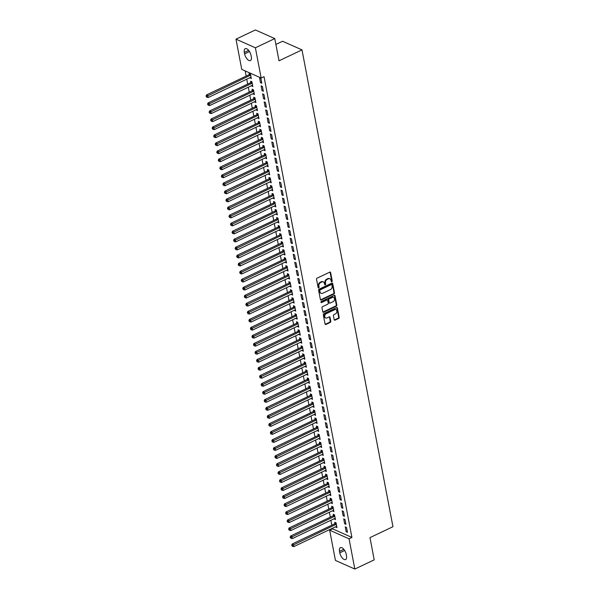 <?xml version="1.0" encoding="UTF-8"?>
<svg xmlns="http://www.w3.org/2000/svg" width="599" height="599" viewBox="0 0 599 599"><rect width="100%" height="100%" fill="white"/><g stroke="black" fill="none" stroke-linecap="round" stroke-linejoin="round"><path stroke-width="0.9" d="M331.831 281.732A0.621 0.479 114 0 0 332.22 280.946L330.626 272.582A0.884 0.681 114 0 0 329.772 272.126L317.081 278.161A0.884 0.681 114 0 0 316.527 279.276L318.121 287.64A0.621 0.479 114 0 0 319.11 287.176L318.908 286.09A2.83 2.186 114 0 1 320.682 282.503L321.738 282.002A2.83 2.186 114 0 1 323.37 281.927A2.83 2.186 114 0 1 324.471 283.447L324.68 284.525A0.621 0.479 114 0 0 325.669 284.061L325.459 282.975A2.83 2.186 114 0 1 327.234 279.389L328.289 278.887A2.83 2.186 114 0 1 329.929 278.812A2.83 2.186 114 0 1 331.03 280.332L331.232 281.41A0.621 0.479 114 0 0 331.831 281.732M331.262 281.515A0.621 0.479 114 0 0 331.696 280.714L330.101 272.35A0.884 0.681 114 0 0 329.989 272.066M318.151 287.745A0.621 0.479 114 0 0 318.586 286.943L318.383 285.858L318.908 286.09M324.71 284.63A0.621 0.479 114 0 0 325.145 283.829L324.935 282.743L325.459 282.975M334.197 319.694A0.884 0.681 114 0 0 335.051 320.143L338.607 318.451A0.884 0.681 114 0 0 339.161 317.328L337.394 308.043A0.884 0.681 114 0 0 336.533 307.587L323.849 313.621A0.884 0.681 114 0 0 323.295 314.737L325.062 324.029A0.884 0.681 114 0 0 325.923 324.478L330.221 322.434A0.884 0.681 114 0 0 330.775 321.319L330.019 317.343A0.884 0.681 114 0 0 329.165 316.886L327.032 317.904A2.366 1.827 114 0 1 325.661 317.957A2.366 1.827 114 0 1 324.725 315.875A2.366 1.827 114 0 1 326.223 313.689L334.579 309.72A2.366 1.827 114 0 1 335.942 309.661A2.366 1.827 114 0 1 336.885 311.742A2.366 1.827 114 0 1 335.38 313.936L333.987 314.595A0.884 0.681 114 0 0 333.433 315.718L334.197 319.694M332.43 528.281L332.527 528.82L351.927 537.453L264.032 76.665L261.157 78.027L241.756 69.394L235.991 39.16L255.391 47.793L261.157 78.027M351.927 537.453L349.06 538.815L354.825 569.05L335.425 560.417L329.66 530.182L349.06 538.815M235.991 39.16L255.376 29.95L274.776 38.583L279.014 60.799L301.993 49.882L392.951 526.708L369.972 537.625L374.21 559.84L354.825 569.05M274.776 38.583L255.391 47.793M333.935 293.974A0.884 0.681 114 0 0 334.497 292.851L332.722 283.559A0.884 0.681 114 0 0 331.868 283.11L319.177 289.137A0.884 0.681 114 0 0 318.623 290.26L320.398 299.545A0.884 0.681 114 0 0 321.251 300.002L333.935 293.974L333.411 293.742A0.884 0.681 114 0 0 333.972 292.619L332.198 283.327A0.884 0.681 114 0 0 332.078 283.042M335.058 295.801L336.825 305.093A0.884 0.681 114 0 1 336.271 306.209L323.587 312.244A0.884 0.681 114 0 1 322.734 311.787L321.97 307.811A0.884 0.681 114 0 1 322.524 306.688L327.675 304.247A0.884 0.681 114 0 0 328.23 303.124L327.728 300.488A0.884 0.681 114 0 0 326.867 300.032L321.513 302.577A0.621 0.479 114 0 1 321.304 301.477L334.205 295.352A0.884 0.681 114 0 1 335.058 295.801L334.534 295.569L336.301 304.854L336.825 305.093M301.993 49.882L282.593 41.249L275.892 44.431M344.627 523.713L345.937 524.29L345.024 519.483L343.714 518.899L344.627 523.713L345.728 523.189M334.085 518.749L335.455 519.625L334.534 514.818L333.224 514.234L333.471 515.529M341.572 507.675L342.883 508.251L341.962 503.445L340.651 502.861L341.572 507.675L342.673 507.151M331.03 502.711L332.393 503.587L331.479 498.78L330.169 498.196L330.416 499.491M338.51 491.629L339.82 492.213L338.907 487.406L337.589 486.822L338.51 491.629L339.611 491.113M327.967 486.665L329.338 487.549L328.417 482.742L327.106 482.158L327.353 483.453M335.447 475.591L336.758 476.175L335.844 471.368L334.534 470.784L335.447 475.591L336.548 475.074M324.905 470.627L326.275 471.51L325.354 466.696L324.044 466.119L324.291 467.415M332.393 459.553L333.703 460.137L332.782 455.33L331.472 454.746L332.393 459.553L333.493 459.036M321.85 454.589L323.213 455.472L322.299 450.658L320.989 450.081L321.236 451.376M329.33 443.515L330.641 444.099L329.727 439.292L328.417 438.708L329.33 443.515L330.431 442.998M318.788 438.55L320.158 439.434L319.237 434.619L317.927 434.035L318.174 435.338M326.275 427.476L327.586 428.06L326.665 423.253L325.354 422.669L326.275 427.476L327.368 426.952M315.733 422.512L317.096 423.396L316.182 418.581L314.872 417.997L315.119 419.3M323.213 411.438L324.523 412.022L323.602 407.208L322.292 406.631L323.213 411.438L324.314 410.914M312.671 406.474L314.041 407.357L313.12 402.543L311.809 401.959L312.057 403.262M320.151 395.4L321.461 395.984L320.547 391.169L319.237 390.593L320.151 395.4L321.251 394.876M309.608 390.436L310.978 391.319L310.057 386.505L308.747 385.921L308.994 387.224M317.096 379.362L318.406 379.946L317.485 375.131L316.175 374.547L317.096 379.362L318.196 378.838M306.553 374.397L307.916 375.281L307.002 370.467L305.692 369.882L305.939 371.185M314.033 363.323L315.344 363.907L314.43 359.093L313.12 358.509L314.033 363.323L315.134 362.799M303.491 358.359L304.861 359.243L303.94 354.428L302.63 353.844L302.877 355.147M310.971 347.285L312.289 347.869L311.368 343.055L310.057 342.471L310.971 347.285L312.072 346.761M300.428 342.321L301.799 343.205L300.885 338.39L299.567 337.806L299.822 339.109M307.916 331.247L309.226 331.831L308.305 327.017L306.995 326.433L307.916 331.247L309.017 330.723M297.374 326.283L298.744 327.166L297.823 322.352L296.512 321.768L296.76 323.063M304.854 315.209L306.164 315.793L305.25 310.978L303.94 310.394L304.854 315.209L305.954 314.685M294.311 310.245L295.681 311.128L294.76 306.314L293.45 305.73L293.697 307.025M301.799 299.171L303.109 299.755L302.188 294.94L300.878 294.356L301.799 299.171L302.899 298.646M291.256 294.206L292.619 295.09L291.706 290.275L290.395 289.691L290.642 290.987M298.736 283.132L300.047 283.716L299.126 278.902L297.815 278.318L298.736 283.132L299.837 282.608M288.194 278.168L289.564 279.044L288.643 274.237L287.333 273.653L287.58 274.948M295.674 267.094L296.984 267.678L296.071 262.864L294.76 262.28L295.674 267.094L296.775 266.57M285.131 262.13L286.502 263.006L285.581 258.199L284.27 257.615L284.518 258.91M292.619 251.056L293.929 251.64L293.008 246.825L291.698 246.241L292.619 251.056L293.72 250.532M282.077 246.092L283.439 246.968L282.526 242.161L281.216 241.577L281.463 242.872M289.557 235.018L290.867 235.602L289.953 230.787L288.643 230.203L289.557 235.018L290.657 234.494M279.014 230.053L280.384 230.929L279.463 226.123L278.153 225.538L278.4 226.834M286.502 218.979L287.812 219.556L286.891 214.749L285.581 214.165L286.502 218.979L287.595 218.455M275.959 214.015L277.322 214.891L276.409 210.084L275.098 209.5L275.345 210.796M283.439 202.941L284.75 203.518L283.829 198.711L282.518 198.127L283.439 202.941L284.54 202.417M272.897 197.977L274.267 198.853L273.346 194.046L272.036 193.462L272.283 194.757M280.377 186.895L281.687 187.48L280.774 182.673L279.463 182.089L280.377 186.895L281.478 186.379M269.835 181.939L271.205 182.815L270.284 178.008L268.973 177.424L269.221 178.719M277.322 170.857L278.632 171.441L277.711 166.634L276.401 166.05L277.322 170.857L278.423 170.341M266.78 165.893L268.142 166.777L267.229 161.962L265.919 161.386L266.166 162.681M274.26 154.819L275.57 155.403L274.656 150.596L273.339 150.012L274.26 154.819L275.36 154.302M263.717 149.855L265.087 150.738L264.166 145.924L262.856 145.347L263.103 146.643M271.197 138.781L272.515 139.365L271.594 134.558L270.284 133.974L271.197 138.781L272.298 138.264M260.655 133.817L262.025 134.7L261.104 129.886L259.794 129.302L260.048 130.604M268.142 122.743L269.453 123.327L268.532 118.52L267.221 117.936L268.142 122.743L269.243 122.218M257.6 117.778L258.963 118.662L258.049 113.847L256.739 113.263L256.986 114.566M265.08 106.704L266.39 107.288L265.477 102.481L264.166 101.897L265.08 106.704L266.181 106.18M254.538 101.74L255.908 102.624L254.987 97.809L253.677 97.225L253.924 98.528M262.025 90.666L263.335 91.25L262.414 86.436L261.104 85.859L262.025 90.666L263.118 90.142M251.483 85.702L252.845 86.585L251.932 81.771L250.622 81.187L250.869 82.49M245.178 70.922L246.167 76.088M246.758 79.203L247.694 84.107M248.293 87.222L249.229 92.126M249.82 95.241L250.756 100.145M251.348 103.26L252.284 108.164M252.883 111.279L253.819 116.184M254.41 119.298L255.346 124.203M255.938 127.317L256.874 132.222M257.465 135.337L258.409 140.241M259 143.356L259.936 148.26M260.528 151.375L261.464 156.279M262.055 159.394L262.991 164.298M263.59 167.413L264.526 172.317M265.117 175.432L266.053 180.336M266.645 183.451L267.581 188.356M268.18 191.47L269.116 196.375M269.707 199.489L270.643 204.401M271.235 207.509L272.171 212.42M272.77 215.528L273.706 220.439M274.297 223.547L275.233 228.459M275.825 231.566L276.76 236.478M277.359 239.585L278.295 244.497M278.887 247.604L279.823 252.516M280.414 255.623L281.35 260.535M281.942 263.642L282.878 268.554M283.477 271.661L284.413 276.573M285.004 279.681L285.94 284.592M286.532 287.7L287.468 292.612M288.067 295.719L289.003 300.631M289.594 303.738L290.53 308.65M291.121 311.757L292.057 316.669M292.656 319.776L293.592 324.688M294.184 327.795L295.12 332.707M295.711 335.814L296.647 340.726M297.246 343.833L298.182 348.745M298.774 351.853L299.71 356.764M300.301 359.872L301.237 364.784M301.829 367.891L302.772 372.803M303.364 375.917L304.299 380.822M304.891 383.937L305.827 388.841M306.418 391.956L307.354 396.86M307.953 399.975L308.889 404.879M309.481 407.994L310.417 412.898M311.008 416.013L311.944 420.917M312.543 424.032L313.479 428.936M314.071 432.051L315.007 436.956M315.598 440.07L316.534 444.975M317.133 448.089L318.069 452.994M318.661 456.109L319.596 461.013M320.188 464.128L321.124 469.032M321.715 472.147L322.659 477.051M323.25 480.166L324.186 485.07M324.778 488.185L325.714 493.089M326.305 496.204L327.241 501.108M327.84 504.223L328.776 509.135M329.368 512.242L330.304 517.154M330.895 520.261L331.831 525.173M249.948 77.683L251.318 78.566L250.397 73.752L249.087 73.168L249.334 74.471M260.49 82.647L261.8 83.231L260.887 78.417L259.577 77.84L260.49 82.647L261.591 82.123M253.01 93.721L254.38 94.605L253.459 89.79L252.149 89.206L252.396 90.509M263.553 98.685L264.863 99.269L263.942 94.455L262.632 93.878L263.553 98.685L264.653 98.161M256.072 109.759L257.435 110.643L256.522 105.828L255.211 105.244L255.459 106.547M266.615 114.723L267.925 115.308L267.004 110.501L265.694 109.917L266.615 114.723L267.708 114.199M259.127 125.797L260.498 126.681L259.577 121.867L258.266 121.283L258.513 122.585M269.67 130.762L270.98 131.346L270.067 126.539L268.756 125.955L269.67 130.762L270.77 130.245M262.19 141.836L263.553 142.719L262.639 137.905L261.329 137.321L261.576 138.624M272.732 146.8L274.043 147.384L273.122 142.577L271.811 141.993L272.732 146.8L273.833 146.283M265.245 157.874L266.615 158.757L265.694 153.943L264.384 153.366L264.631 154.662M275.787 162.838L277.097 163.422L276.184 158.615L274.874 158.031L275.787 162.838L276.888 162.322M268.307 173.912L269.677 174.796L268.756 169.989L267.446 169.405L267.693 170.7M278.849 178.876L280.16 179.46L279.239 174.653L277.929 174.069L278.849 178.876L279.95 178.36M271.369 189.958L272.732 190.834L271.819 186.027L270.508 185.443L270.755 186.738M281.912 194.922L283.222 195.499L282.301 190.692L280.991 190.108L281.912 194.922L283.013 194.398M274.424 205.996L275.795 206.872L274.874 202.065L273.563 201.481L273.81 202.776M284.967 210.96L286.277 211.537L285.364 206.73L284.053 206.146L284.967 210.96L286.067 210.436M277.487 222.034L278.849 222.91L277.936 218.103L276.626 217.519L276.873 218.815M288.029 226.999L289.339 227.583L288.418 222.768L287.108 222.184L288.029 226.999L289.13 226.474M280.542 238.073L281.912 238.949L280.998 234.142L279.681 233.558L279.935 234.853M291.084 243.037L292.402 243.621L291.481 238.806L290.171 238.222L291.084 243.037L292.185 242.513M283.604 254.111L284.974 254.987L284.053 250.18L282.743 249.596L282.99 250.891M294.146 259.075L295.457 259.659L294.543 254.845L293.233 254.261L294.146 259.075L295.247 258.551M286.666 270.149L288.029 271.025L287.116 266.218L285.805 265.634L286.052 266.929M297.209 275.113L298.519 275.697L297.598 270.883L296.288 270.299L297.209 275.113L298.309 274.589M289.721 286.187L291.092 287.063L290.171 282.256L288.86 281.672L289.107 282.968M300.264 291.151L301.574 291.735L300.661 286.921L299.35 286.337L300.264 291.151L301.364 290.627M292.784 302.225L294.154 303.109L293.233 298.295L291.923 297.71L292.17 299.006M303.326 307.19L304.636 307.774L303.715 302.959L302.405 302.375L303.326 307.19L304.427 306.666M295.846 318.264L297.209 319.147L296.295 314.333L294.985 313.749L295.232 315.044M306.389 323.228L307.699 323.812L306.778 318.997L305.468 318.413L306.389 323.228L307.482 322.704M298.901 334.302L300.271 335.185L299.35 330.371L298.04 329.787L298.287 331.082M309.443 339.266L310.754 339.85L309.84 335.036L308.53 334.452L309.443 339.266L310.544 338.742M301.963 350.34L303.326 351.224L302.413 346.409L301.102 345.825L301.349 347.128M312.506 355.304L313.816 355.888L312.895 351.074L311.585 350.49L312.506 355.304L313.606 354.78M305.018 366.378L306.389 367.262L305.468 362.447L304.157 361.863L304.404 363.166M315.561 371.343L316.871 371.927L315.958 367.112L314.647 366.528L315.561 371.343L316.661 370.818M308.081 382.417L309.451 383.3L308.53 378.486L307.22 377.902L307.467 379.204M318.623 387.381L319.933 387.965L319.02 383.15L317.702 382.574L318.623 387.381L319.724 386.857M311.143 398.455L312.506 399.338L311.592 394.524L310.282 393.94L310.529 395.243M321.685 403.419L322.996 404.003L322.075 399.189L320.764 398.612L321.685 403.419L322.786 402.895M314.198 414.493L315.568 415.377L314.647 410.562L313.337 409.978L313.584 411.281M324.74 419.457L326.051 420.041L325.137 415.234L323.827 414.65L324.74 419.457L325.841 418.933M317.26 430.531L318.631 431.415L317.71 426.6L316.399 426.016L316.646 427.319M327.803 435.495L329.113 436.079L328.192 431.273L326.882 430.688L327.803 435.495L328.903 434.971M320.323 446.569L321.685 447.453L320.772 442.639L319.454 442.055L319.709 443.357M330.865 451.534L332.175 452.118L331.254 447.311L329.944 446.727L330.865 451.534L331.958 451.017M323.378 462.608L324.748 463.491L323.827 458.677L322.517 458.1L322.764 459.396M333.92 467.572L335.23 468.156L334.317 463.349L333.007 462.765L333.92 467.572L335.021 467.055M326.44 478.646L327.803 479.529L326.889 474.715L325.579 474.138L325.826 475.434M336.982 483.61L338.293 484.194L337.372 479.387L336.061 478.803L336.982 483.61L338.083 483.094M329.495 494.692L330.865 495.568L329.944 490.761L328.634 490.177L328.881 491.472M340.037 499.648L341.348 500.232L340.434 495.425L339.124 494.841L340.037 499.648L341.138 499.132M332.557 510.73L333.928 511.606L333.007 506.799L331.696 506.215L331.943 507.51M343.1 515.694L344.41 516.271L343.489 511.464L342.179 510.88L343.1 515.694L344.2 515.17M335.62 526.768L336.982 527.644L336.069 522.837L334.759 522.253L335.006 523.548M346.162 531.732L347.472 532.309L346.551 527.502L345.241 526.918L346.162 531.732L347.255 531.208M346.492 555.805A5.773 2.733 64.6 0 1 345.616 559.526A5.773 2.733 64.6 0 1 339.783 552.817L339.506 551.372A5.773 2.733 64.6 0 1 340.382 547.651A5.773 2.733 64.6 0 1 346.215 554.36L346.492 555.805M332.527 528.82L329.66 530.182M244.325 52.413A5.773 2.733 64.6 0 1 245.201 48.691A5.773 2.733 64.6 0 1 251.033 55.4L251.31 56.838A5.773 2.733 64.6 0 1 250.434 60.559A5.773 2.733 64.6 0 1 244.602 53.858L244.325 52.413L248.637 50.361M250.008 77.982L251.108 77.458M251.535 86.001L252.636 85.477M253.063 94.021L254.163 93.496M254.597 102.04L255.698 101.516M256.125 110.059L257.226 109.535M257.652 118.078L258.753 117.554M259.187 126.097L260.288 125.573M260.715 134.116L261.815 133.592M262.242 142.135L263.343 141.611M263.777 150.154L264.878 149.63M265.305 158.173L266.405 157.649M266.832 166.193L267.933 165.668M268.367 174.212L269.46 173.688M269.894 182.231L270.995 181.707M271.422 190.25L272.523 189.726M272.957 198.269L274.05 197.752M274.484 206.288L275.585 205.771M276.012 214.307L277.112 213.791M277.539 222.326L278.64 221.81M279.074 230.345L280.175 229.829M280.602 238.365L281.702 237.848M282.129 246.384L283.23 245.867M283.664 254.403L284.765 253.886M285.191 262.422L286.292 261.905M286.719 270.449L287.82 269.924M288.254 278.468L289.347 277.943M289.781 286.487L290.882 285.963M291.309 294.506L292.409 293.982M292.844 302.525L293.937 302.001M294.371 310.544L295.472 310.02M295.899 318.563L296.999 318.039M297.426 326.582L298.527 326.058M298.961 334.601L300.062 334.077M300.488 342.621L301.589 342.096M302.016 350.64L303.116 350.116M303.551 358.659L304.651 358.135M305.078 366.678L306.179 366.154M306.606 374.697L307.706 374.173M308.141 382.716L309.234 382.192M309.668 390.735L310.769 390.211M311.195 398.754L312.296 398.23M312.73 406.773L313.824 406.249M314.258 414.793L315.359 414.268M315.785 422.812L316.886 422.288M317.313 430.831L318.413 430.307M318.848 438.85L319.948 438.326M320.375 446.869L321.476 446.345M321.903 454.888L323.003 454.364M323.438 462.907L324.538 462.383M324.965 470.926L326.066 470.402M326.492 478.945L327.593 478.421M328.027 486.965L329.128 486.44M329.555 494.984L330.655 494.46M331.082 503.003L332.183 502.479M332.617 511.022L333.71 510.505M334.145 519.041L335.245 518.524M335.672 527.06L336.773 526.543M329.929 278.812L329.398 278.58A2.83 2.186 114 0 0 327.765 278.647L328.289 278.887M324.935 282.743A2.83 2.186 114 0 1 326.71 279.156L327.765 278.647M323.37 281.927L322.846 281.695A2.83 2.186 114 0 0 321.214 281.762L321.738 282.002M318.383 285.858A2.83 2.186 114 0 1 320.158 282.271L321.214 281.762M320.51 299.829A0.884 0.681 114 0 0 320.727 299.77L333.411 293.742M331.898 284.899A0.621 0.479 114 0 0 331.299 284.577L320.166 289.871A0.621 0.479 114 0 0 319.776 290.657L319.993 291.795A2.83 2.186 114 0 0 321.094 293.315A2.83 2.186 114 0 0 322.734 293.248L330.341 289.631A2.83 2.186 114 0 0 332.116 286.037L331.898 284.899M331.659 284.562L331.135 284.33A0.621 0.479 114 0 0 330.775 284.345L331.299 284.577M321.094 293.315L320.57 293.083A2.83 2.186 114 0 1 319.469 291.563L319.252 290.425A0.621 0.479 114 0 1 319.641 289.639L330.775 284.345M322.846 312.072A0.884 0.681 114 0 0 323.063 312.004L335.747 305.977A0.884 0.681 114 0 0 336.301 304.854M327.383 300.017L326.852 299.777A0.884 0.681 114 0 0 326.343 299.799L320.989 302.345L321.513 302.577M333.014 301.709A2.366 1.827 114 0 0 334.512 299.522A2.366 1.827 114 0 0 333.576 297.441A2.366 1.827 114 0 0 332.205 297.501L329.263 298.894A0.884 0.681 114 0 0 328.709 300.017L329.218 302.652A0.884 0.681 114 0 0 330.071 303.109L333.014 301.709M333.576 297.441L333.051 297.209A2.366 1.827 114 0 0 331.681 297.269L332.205 297.501M329.562 303.131L329.038 302.899A0.884 0.681 114 0 1 328.694 302.42L328.185 299.785A0.884 0.681 114 0 1 328.739 298.661L331.681 297.269M335.942 309.661L335.418 309.428A2.366 1.827 114 0 0 334.055 309.488L334.579 309.72M325.661 317.957L325.137 317.725A2.366 1.827 114 0 1 324.201 315.643A2.366 1.827 114 0 1 325.699 313.457L334.055 309.488M325.182 324.314A0.884 0.681 114 0 0 325.399 324.246L329.697 322.202A0.884 0.681 114 0 0 330.251 321.079L329.495 317.111A0.884 0.681 114 0 0 329.375 316.826M334.309 319.971A0.884 0.681 114 0 0 334.527 319.911L338.083 318.219A0.884 0.681 114 0 0 338.637 317.096L336.87 307.811A0.884 0.681 114 0 0 336.75 307.527M250.15 73.64L249.236 74.568A0.898 0.696 -66 0 1 248.982 74.748L206.475 94.949L207.786 95.533L208.167 97.54L250.674 77.338A0.898 0.696 -66 0 1 250.959 77.271L251.071 77.264M250.644 75.055L250.554 75.152A0.898 0.696 -66 0 1 250.292 75.332L206.573 96.402L206.049 96.169L206.722 97.203L206.573 96.402M208.167 97.54L206.722 97.203M206.049 96.169L206.475 94.949M251.685 81.666L250.771 82.587A0.898 0.696 -66 0 1 250.509 82.767L208.003 102.968L209.313 103.552L209.695 105.559L252.209 85.358A0.898 0.696 -66 0 1 252.486 85.29L252.598 85.283M252.179 83.074L252.082 83.171A0.898 0.696 -66 0 1 251.827 83.351L208.1 104.421L207.576 104.189L208.25 105.222L208.1 104.421M209.695 105.559L208.25 105.222M207.576 104.189L208.003 102.968M253.212 89.685L252.299 90.606A0.898 0.696 -66 0 1 252.044 90.786L209.53 110.987L210.841 111.571L211.222 113.578L253.736 93.377A0.898 0.696 -66 0 1 254.013 93.309L254.126 93.302M253.706 91.093L253.609 91.19A0.898 0.696 -66 0 1 253.355 91.37L209.628 112.44L209.103 112.208L209.785 113.241L209.628 112.44M211.222 113.578L209.785 113.241M209.103 112.208L209.53 110.987M254.74 97.704L253.826 98.625A0.898 0.696 -66 0 1 253.572 98.805L211.058 119.006L212.375 119.59L212.757 121.597L255.264 101.396A0.898 0.696 -66 0 1 255.548 101.328L255.661 101.328M255.234 99.112L255.137 99.209A0.898 0.696 -66 0 1 254.882 99.389L211.162 120.459L210.638 120.227L211.312 121.26L211.162 120.459M212.757 121.597L211.312 121.26M210.638 120.227L211.058 119.006M256.275 105.724L255.361 106.644A0.898 0.696 -66 0 1 255.099 106.832L212.593 127.025L213.903 127.609L214.285 129.616L256.799 109.415A0.898 0.696 -66 0 1 257.076 109.347L257.188 109.347M256.769 107.131L256.672 107.228A0.898 0.696 -66 0 1 256.409 107.408L212.69 128.478L212.166 128.246L212.84 129.279L212.69 128.478M214.285 129.616L212.84 129.279M212.166 128.246L212.593 127.025M257.802 113.743L256.889 114.664A0.898 0.696 -66 0 1 256.634 114.851L214.12 135.045L215.43 135.629L215.812 137.635L258.326 117.434A0.898 0.696 -66 0 1 258.603 117.367L258.716 117.367M258.296 115.15L258.199 115.248A0.898 0.696 -66 0 1 257.944 115.427L214.217 136.497L213.693 136.265L214.375 137.298L214.217 136.497M215.812 137.635L214.375 137.298M213.693 136.265L214.12 135.045M259.33 121.762L258.416 122.683A0.898 0.696 -66 0 1 258.162 122.87L215.647 143.064L216.958 143.648L217.347 145.654L259.854 125.453A0.898 0.696 -66 0 1 260.131 125.386L260.251 125.386M259.824 123.169L259.726 123.267A0.898 0.696 -66 0 1 259.472 123.446L215.752 144.516L215.228 144.284L215.902 145.317L215.752 144.516M217.347 145.654L215.902 145.317M215.228 144.284L215.647 143.064M260.857 129.781L259.951 130.702A0.898 0.696 -66 0 1 259.689 130.889L217.182 151.083L218.493 151.667L218.875 153.673L261.381 133.472A0.898 0.696 -66 0 1 261.666 133.405L261.778 133.405M261.359 131.188L261.261 131.286A0.898 0.696 -66 0 1 260.999 131.466L217.28 152.535L216.756 152.303L217.43 153.337L217.28 152.535M218.875 153.673L217.43 153.337M216.756 152.303L217.182 151.083M262.392 137.8L261.478 138.721A0.898 0.696 -66 0 1 261.224 138.908L218.71 159.102L220.02 159.686L220.402 161.693L262.916 141.491A0.898 0.696 -66 0 1 263.193 141.424L263.305 141.424M262.886 139.208L262.789 139.305A0.898 0.696 -66 0 1 262.534 139.492L218.807 160.554L218.283 160.322L218.964 161.356L218.807 160.554M220.402 161.693L218.964 161.356M218.283 160.322L218.71 159.102M263.919 145.819L263.006 146.74A0.898 0.696 -66 0 1 262.751 146.927L220.237 167.121L221.548 167.705L221.929 169.712L264.444 149.51A0.898 0.696 -66 0 1 264.721 149.443L264.84 149.443M264.414 147.227L264.316 147.324A0.898 0.696 -66 0 1 264.062 147.511L220.335 168.574L219.811 168.341L220.492 169.375L220.335 168.574M221.929 169.712L220.492 169.375M219.811 168.341L220.237 167.121M265.447 153.838L264.541 154.759A0.898 0.696 -66 0 1 264.279 154.946L221.772 175.14L223.083 175.724L223.464 177.731L265.971 157.53A0.898 0.696 -66 0 1 266.256 157.462L266.368 157.462M265.941 155.246L265.851 155.343A0.898 0.696 -66 0 1 265.589 155.53L221.87 176.593L221.345 176.361L222.019 177.394L221.87 176.593M223.464 177.731L222.019 177.394M221.345 176.361L221.772 175.14M266.982 161.857L266.068 162.778A0.898 0.696 -66 0 1 265.814 162.965L223.3 183.159L224.61 183.743L224.992 185.75L267.506 165.549A0.898 0.696 -66 0 1 267.783 165.481L267.895 165.481M267.476 163.265L267.379 163.362A0.898 0.696 -66 0 1 267.124 163.549L223.397 184.612L222.873 184.38L223.554 185.413L223.397 184.612M224.992 185.75L223.554 185.413M222.873 184.38L223.3 183.159M268.509 169.876L267.596 170.797A0.898 0.696 -66 0 1 267.341 170.985L224.827 191.178L226.137 191.762L226.519 193.769L269.033 173.568A0.898 0.696 -66 0 1 269.31 173.5L269.43 173.5M269.003 171.284L268.906 171.381A0.898 0.696 -66 0 1 268.651 171.569L224.924 192.631L224.4 192.399L225.082 193.44L224.924 192.631M226.519 193.769L225.082 193.44M224.4 192.399L224.827 191.178M270.037 177.896L269.131 178.816A0.898 0.696 -66 0 1 268.869 179.004L226.362 199.197L227.672 199.781L228.054 201.788L270.561 181.587A0.898 0.696 -66 0 1 270.845 181.519L270.958 181.519M270.531 179.303L270.441 179.4A0.898 0.696 -66 0 1 270.179 179.588L226.459 200.65L225.935 200.418L226.609 201.459L226.459 200.65M228.054 201.788L226.609 201.459M225.935 200.418L226.362 199.197M271.572 185.915L270.658 186.836A0.898 0.696 -66 0 1 270.396 187.023L227.89 207.217L229.2 207.801L229.582 209.807L272.096 189.606A0.898 0.696 -66 0 1 272.373 189.539L272.485 189.539M272.066 187.322L271.968 187.42A0.898 0.696 -66 0 1 271.714 187.607L227.987 208.669L227.463 208.437L228.137 209.478L227.987 208.669M229.582 209.807L228.137 209.478M227.463 208.437L227.89 207.217M273.099 193.934L272.186 194.855A0.898 0.696 -66 0 1 271.931 195.042L229.417 215.236L230.727 215.82L231.109 217.826L273.623 197.625A0.898 0.696 -66 0 1 273.9 197.558L274.013 197.558M273.593 195.341L273.496 195.439A0.898 0.696 -66 0 1 273.241 195.626L229.514 216.688L228.99 216.456L229.672 217.497L229.514 216.688M231.109 217.826L229.672 217.497M228.99 216.456L229.417 215.236M274.627 201.953L273.713 202.874A0.898 0.696 -66 0 1 273.458 203.061L230.944 223.255L232.262 223.839L232.644 225.845L275.151 205.644A0.898 0.696 -66 0 1 275.435 205.577L275.547 205.577M275.121 203.361L275.023 203.458A0.898 0.696 -66 0 1 274.769 203.645L231.049 224.715L230.525 224.475L231.199 225.516L231.049 224.715M232.644 225.845L231.199 225.516M230.525 224.475L230.944 223.255M276.161 209.972L275.248 210.893A0.898 0.696 -66 0 1 274.986 211.08L232.479 231.274L233.79 231.858L234.172 233.865L276.686 213.671A0.898 0.696 -66 0 1 276.963 213.596L277.075 213.596M276.656 211.38L276.558 211.477A0.898 0.696 -66 0 1 276.296 211.664L232.577 232.734L232.053 232.494L232.726 233.535L232.577 232.734M234.172 233.865L232.726 233.535M232.053 232.494L232.479 231.274M277.689 217.991L276.775 218.912A0.898 0.696 -66 0 1 276.521 219.099L234.007 239.293L235.317 239.877L235.699 241.884L278.213 221.69A0.898 0.696 -66 0 1 278.49 221.615L278.602 221.615M278.183 219.399L278.086 219.496A0.898 0.696 -66 0 1 277.831 219.683L234.104 240.753L233.58 240.513L234.261 241.554L234.104 240.753M235.699 241.884L234.261 241.554M233.58 240.513L234.007 239.293M279.216 226.01L278.303 226.931A0.898 0.696 -66 0 1 278.048 227.118L235.534 247.32L236.845 247.896L237.234 249.903L279.74 229.709A0.898 0.696 -66 0 1 280.018 229.634L280.137 229.634M279.711 227.418L279.613 227.515A0.898 0.696 -66 0 1 279.359 227.702L235.639 248.772L235.115 248.533L235.789 249.573L235.639 248.772M237.234 249.903L235.789 249.573M235.115 248.533L235.534 247.32M280.744 234.029L279.838 234.95A0.898 0.696 -66 0 1 279.576 235.137L237.069 255.339L238.38 255.915L238.761 257.922L281.268 237.728A0.898 0.696 -66 0 1 281.552 237.653L281.665 237.653M281.245 235.437L281.148 235.534A0.898 0.696 -66 0 1 280.886 235.721L237.167 256.791L236.642 256.552L237.316 257.592L237.167 256.791M238.761 257.922L237.316 257.592M236.642 256.552L237.069 255.339M282.279 242.048L281.365 242.969A0.898 0.696 -66 0 1 281.111 243.157L238.597 263.358L239.907 263.934L240.289 265.941L282.803 245.747A0.898 0.696 -66 0 1 283.08 245.672L283.192 245.672M282.773 243.456L282.676 243.553A0.898 0.696 -66 0 1 282.421 243.741L238.694 264.81L238.17 264.571L238.851 265.612L238.694 264.81M240.289 265.941L238.851 265.612M238.17 264.571L238.597 263.358M283.806 250.068L282.893 250.988A0.898 0.696 -66 0 1 282.638 251.176L240.124 271.377L241.434 271.953L241.816 273.96L284.33 253.766A0.898 0.696 -66 0 1 284.607 253.691L284.727 253.691M284.3 251.475L284.203 251.573A0.898 0.696 -66 0 1 283.948 251.76L240.229 272.83L239.697 272.597L240.379 273.631L240.229 272.83M241.816 273.96L240.379 273.631M239.697 272.597L240.124 271.377M285.334 258.087L284.428 259.008A0.898 0.696 -66 0 1 284.166 259.195L241.659 279.396L242.969 279.98L243.351 281.979L285.858 261.785A0.898 0.696 -66 0 1 286.142 261.711L286.255 261.711M285.835 259.494L285.738 259.592A0.898 0.696 -66 0 1 285.476 259.779L241.756 280.849L241.232 280.617L241.906 281.65L241.756 280.849M243.351 281.979L241.906 281.65M241.232 280.617L241.659 279.396M286.869 266.106L285.955 267.027A0.898 0.696 -66 0 1 285.701 267.214L243.187 287.415L244.497 287.999L244.879 289.998L287.393 269.805A0.898 0.696 -66 0 1 287.67 269.73L287.782 269.73M287.363 267.513L287.265 267.611A0.898 0.696 -66 0 1 287.011 267.798L243.284 288.868L242.76 288.636L243.441 289.669L243.284 288.868M244.879 289.998L243.441 289.669M242.76 288.636L243.187 287.415M288.396 274.125L287.483 275.046A0.898 0.696 -66 0 1 287.228 275.233L244.714 295.434L246.024 296.018L246.406 298.017L288.92 277.824A0.898 0.696 -66 0 1 289.197 277.749L289.317 277.749M288.89 275.533L288.793 275.63A0.898 0.696 -66 0 1 288.538 275.817L244.811 296.887L244.287 296.655L244.969 297.688L244.811 296.887M246.406 298.017L244.969 297.688M244.287 296.655L244.714 295.434M289.923 282.144L289.017 283.065A0.898 0.696 -66 0 1 288.755 283.252L246.249 303.453L247.559 304.037L247.941 306.037L290.448 285.843A0.898 0.696 -66 0 1 290.732 285.768L290.844 285.768M290.418 283.552L290.328 283.649A0.898 0.696 -66 0 1 290.066 283.836L246.346 304.906L245.822 304.674L246.496 305.707L246.346 304.906M247.941 306.037L246.496 305.707M245.822 304.674L246.249 303.453M291.458 290.163L290.545 291.084A0.898 0.696 -66 0 1 290.29 291.271L247.776 311.473L249.087 312.057L249.469 314.056L291.983 293.862A0.898 0.696 -66 0 1 292.26 293.795L292.372 293.787M291.953 291.571L291.855 291.668A0.898 0.696 -66 0 1 291.601 291.855L247.874 312.925L247.35 312.693L248.023 313.726L247.874 312.925M249.469 314.056L248.023 313.726M247.35 312.693L247.776 311.473M292.986 298.182L292.072 299.103A0.898 0.696 -66 0 1 291.818 299.29L249.304 319.492L250.614 320.076L250.996 322.075L293.51 301.881A0.898 0.696 -66 0 1 293.787 301.814L293.907 301.806M293.48 299.59L293.383 299.687A0.898 0.696 -66 0 1 293.128 299.874L249.401 320.944L248.877 320.712L249.558 321.745L249.401 320.944M250.996 322.075L249.558 321.745M248.877 320.712L249.304 319.492M294.513 306.201L293.6 307.122A0.898 0.696 -66 0 1 293.345 307.309L250.831 327.511L252.149 328.095L252.531 330.094L295.037 309.9A0.898 0.696 -66 0 1 295.322 309.833L295.434 309.825M295.007 307.609L294.918 307.706A0.898 0.696 -66 0 1 294.656 307.893L250.936 328.963L250.412 328.731L251.086 329.764L250.936 328.963M252.531 330.094L251.086 329.764M250.412 328.731L250.831 327.511M296.048 314.22L295.135 315.141A0.898 0.696 -66 0 1 294.873 315.329L252.366 335.53L253.677 336.114L254.058 338.113L296.572 317.919A0.898 0.696 -66 0 1 296.849 317.852L296.962 317.844M296.542 315.628L296.445 315.725A0.898 0.696 -66 0 1 296.183 315.913L252.464 336.982L251.939 336.75L252.613 337.784L252.464 336.982M254.058 338.113L252.613 337.784M251.939 336.75L252.366 335.53M297.576 322.24L296.662 323.161A0.898 0.696 -66 0 1 296.408 323.348L253.894 343.549L255.204 344.133L255.586 346.132L298.1 325.938A0.898 0.696 -66 0 1 298.377 325.871L298.489 325.863M298.07 323.647L297.973 323.745A0.898 0.696 -66 0 1 297.718 323.932L253.991 345.002L253.467 344.769L254.148 345.803L253.991 345.002M255.586 346.132L254.148 345.803M253.467 344.769L253.894 343.549M299.103 330.259L298.19 331.18A0.898 0.696 -66 0 1 297.935 331.367L255.421 351.568L256.731 352.152L257.121 354.159L299.627 333.957A0.898 0.696 -66 0 1 299.904 333.89L300.024 333.883M299.597 331.666L299.5 331.764A0.898 0.696 -66 0 1 299.245 331.951L255.526 353.021L255.002 352.789L255.676 353.822L255.526 353.021M257.121 354.159L255.676 353.822M255.002 352.789L255.421 351.568M300.631 338.278L299.725 339.206A0.898 0.696 -66 0 1 299.463 339.386L256.956 359.587L258.266 360.171L258.648 362.178L301.155 341.977A0.898 0.696 -66 0 1 301.439 341.909L301.552 341.902M301.132 339.685L301.035 339.783A0.898 0.696 -66 0 1 300.773 339.97L257.053 361.04L256.529 360.808L257.203 361.841L257.053 361.04M258.648 362.178L257.203 361.841M256.529 360.808L256.956 359.587M302.166 346.297L301.252 347.225A0.898 0.696 -66 0 1 300.998 347.405L258.483 367.606L259.794 368.19L260.176 370.197L302.69 349.996A0.898 0.696 -66 0 1 302.967 349.928L303.079 349.921M302.66 347.705L302.562 347.802A0.898 0.696 -66 0 1 302.308 347.989L258.581 369.059L258.057 368.827L258.738 369.86L258.581 369.059M260.176 370.197L258.738 369.86M258.057 368.827L258.483 367.606M303.693 354.316L302.78 355.244A0.898 0.696 -66 0 1 302.525 355.424L260.011 375.625L261.321 376.209L261.703 378.216L304.217 358.015A0.898 0.696 -66 0 1 304.494 357.947L304.614 357.94M304.187 355.724L304.09 355.821A0.898 0.696 -66 0 1 303.835 356.008L260.116 377.078L259.592 376.846L260.266 377.879L260.116 377.078M261.703 378.216L260.266 377.879M259.592 376.846L260.011 375.625M305.22 362.335L304.314 363.264A0.898 0.696 -66 0 1 304.052 363.443L261.546 383.645L262.856 384.229L263.238 386.235L305.745 366.034A0.898 0.696 -66 0 1 306.029 365.967L306.141 365.959M305.722 363.743L305.625 363.84A0.898 0.696 -66 0 1 305.363 364.027L261.643 385.097L261.119 384.865L261.793 385.898L261.643 385.097M263.238 386.235L261.793 385.898M261.119 384.865L261.546 383.645M306.755 370.354L305.842 371.283A0.898 0.696 -66 0 1 305.587 371.462L263.073 391.664L264.384 392.248L264.765 394.254L307.28 374.053A0.898 0.696 -66 0 1 307.557 373.986L307.669 373.978M307.25 371.769L307.152 371.867A0.898 0.696 -66 0 1 306.898 372.046L263.171 393.116L262.647 392.884L263.328 393.917L263.171 393.116M264.765 394.254L263.328 393.917M262.647 392.884L263.073 391.664M308.283 378.373L307.369 379.302A0.898 0.696 -66 0 1 307.115 379.481L264.601 399.683L265.911 400.267L266.293 402.273L308.807 382.072A0.898 0.696 -66 0 1 309.084 382.005L309.204 381.997M308.777 379.788L308.68 379.886A0.898 0.696 -66 0 1 308.425 380.066L264.698 401.135L264.174 400.903L264.855 401.936L264.698 401.135M266.293 402.273L264.855 401.936M264.174 400.903L264.601 399.683M309.81 386.4L308.904 387.321A0.898 0.696 -66 0 1 308.642 387.501L266.136 407.702L267.446 408.286L267.828 410.293L310.334 390.091A0.898 0.696 -66 0 1 310.619 390.024L310.731 390.016M310.304 387.808L310.215 387.905A0.898 0.696 -66 0 1 309.953 388.085L266.233 409.154L265.709 408.922L266.383 409.956L266.233 409.154M267.828 410.293L266.383 409.956M265.709 408.922L266.136 407.702M311.345 394.419L310.432 395.34A0.898 0.696 -66 0 1 310.177 395.52L267.663 415.721L268.973 416.305L269.355 418.312L311.869 398.11A0.898 0.696 -66 0 1 312.146 398.043L312.259 398.036M311.839 395.827L311.742 395.924A0.898 0.696 -66 0 1 311.487 396.104L267.76 417.174L267.236 416.941L267.918 417.975L267.76 417.174M269.355 418.312L267.918 417.975M267.236 416.941L267.663 415.721M312.873 402.438L311.959 403.359A0.898 0.696 -66 0 1 311.705 403.539L269.191 423.74L270.501 424.324L270.883 426.331L313.397 406.129A0.898 0.696 -66 0 1 313.674 406.062L313.794 406.062M313.367 403.846L313.27 403.943A0.898 0.696 -66 0 1 313.015 404.123L269.288 425.193L268.764 424.961L269.445 425.994L269.288 425.193M270.883 426.331L269.445 425.994M268.764 424.961L269.191 423.74M314.4 410.457L313.487 411.378A0.898 0.696 -66 0 1 313.232 411.565L270.726 431.759L272.036 432.343L272.418 434.35L314.924 414.149A0.898 0.696 -66 0 1 315.209 414.081L315.321 414.081M314.894 411.865L314.804 411.962A0.898 0.696 -66 0 1 314.542 412.142L270.823 433.212L270.299 432.98L270.973 434.013L270.823 433.212M272.418 434.35L270.973 434.013M270.299 432.98L270.726 431.759M315.935 418.476L315.022 419.397A0.898 0.696 -66 0 1 314.76 419.585L272.253 439.778L273.563 440.362L273.945 442.369L316.459 422.168A0.898 0.696 -66 0 1 316.736 422.1L316.849 422.1M316.429 419.884L316.332 419.981A0.898 0.696 -66 0 1 316.077 420.161L272.35 441.231L271.826 440.999L272.5 442.032L272.35 441.231M273.945 442.369L272.5 442.032M271.826 440.999L272.253 439.778M317.463 426.495L316.549 427.416A0.898 0.696 -66 0 1 316.294 427.604L273.78 447.797L275.091 448.381L275.473 450.388L317.987 430.187A0.898 0.696 -66 0 1 318.264 430.119L318.376 430.119M317.957 427.903L317.859 428A0.898 0.696 -66 0 1 317.605 428.18L273.878 449.25L273.354 449.018L274.035 450.051L273.878 449.25M275.473 450.388L274.035 450.051M273.354 449.018L273.78 447.797M318.99 434.515L318.076 435.436A0.898 0.696 -66 0 1 317.822 435.623L275.308 455.817L276.618 456.401L277.008 458.407L319.514 438.206A0.898 0.696 -66 0 1 319.791 438.139L319.911 438.139M319.484 435.922L319.387 436.02A0.898 0.696 -66 0 1 319.132 436.199L275.413 457.269L274.889 457.037L275.562 458.07L275.413 457.269M277.008 458.407L275.562 458.07M274.889 457.037L275.308 455.817M320.525 442.534L319.611 443.455A0.898 0.696 -66 0 1 319.349 443.642L276.843 463.836L278.153 464.42L278.535 466.426L321.049 446.225A0.898 0.696 -66 0 1 321.326 446.158L321.438 446.158M321.019 443.941L320.922 444.039A0.898 0.696 -66 0 1 320.66 444.226L276.94 465.288L276.416 465.056L277.09 466.089L276.94 465.288M278.535 466.426L277.09 466.089M276.416 465.056L276.843 463.836M322.052 450.553L321.139 451.474A0.898 0.696 -66 0 1 320.884 451.661L278.37 471.855L279.681 472.439L280.062 474.445L322.576 454.244A0.898 0.696 -66 0 1 322.854 454.177L322.966 454.177M322.547 451.96L322.449 452.058A0.898 0.696 -66 0 1 322.195 452.245L278.468 473.307L277.943 473.075L278.625 474.109L278.468 473.307M280.062 474.445L278.625 474.109M277.943 473.075L278.37 471.855M323.58 458.572L322.666 459.493A0.898 0.696 -66 0 1 322.412 459.68L279.898 479.874L281.208 480.458L281.59 482.465L324.104 462.263A0.898 0.696 -66 0 1 324.381 462.196L324.501 462.196M324.074 459.98L323.977 460.077A0.898 0.696 -66 0 1 323.722 460.264L280.003 481.326L279.478 481.094L280.152 482.128L280.003 481.326M281.59 482.465L280.152 482.128M279.478 481.094L279.898 479.874M325.107 466.591L324.201 467.512A0.898 0.696 -66 0 1 323.939 467.699L281.433 487.893L282.743 488.477L283.125 490.484L325.631 470.282A0.898 0.696 -66 0 1 325.916 470.215L326.028 470.215M325.609 467.999L325.512 468.096A0.898 0.696 -66 0 1 325.25 468.283L281.53 489.346L281.006 489.113L281.68 490.147L281.53 489.346M283.125 490.484L281.68 490.147M281.006 489.113L281.433 487.893M326.642 474.61L325.729 475.531A0.898 0.696 -66 0 1 325.474 475.718L282.96 495.912L284.27 496.496L284.652 498.503L327.166 478.301A0.898 0.696 -66 0 1 327.443 478.234L327.556 478.234M327.136 476.018L327.039 476.115A0.898 0.696 -66 0 1 326.784 476.302L283.057 497.365L282.533 497.133L283.215 498.173L283.057 497.365M284.652 498.503L283.215 498.173M282.533 497.133L282.96 495.912M328.17 482.629L327.256 483.55A0.898 0.696 -66 0 1 327.002 483.737L284.488 503.931L285.798 504.515L286.18 506.522L328.694 486.321A0.898 0.696 -66 0 1 328.971 486.253L329.091 486.253M328.664 484.037L328.566 484.134A0.898 0.696 -66 0 1 328.312 484.321L284.585 505.384L284.061 505.152L284.742 506.192L284.585 505.384M286.18 506.522L284.742 506.192M284.061 505.152L284.488 503.931M329.697 490.648L328.791 491.569A0.898 0.696 -66 0 1 328.529 491.757L286.023 511.95L287.333 512.534L287.715 514.541L330.221 494.34A0.898 0.696 -66 0 1 330.506 494.272L330.618 494.272M330.191 492.056L330.101 492.153A0.898 0.696 -66 0 1 329.839 492.341L286.12 513.403L285.596 513.171L286.27 514.212L286.12 513.403M287.715 514.541L286.27 514.212M285.596 513.171L286.023 511.95M331.232 498.668L330.319 499.588A0.898 0.696 -66 0 1 330.064 499.776L287.55 519.969L288.86 520.553L289.242 522.56L331.756 502.359A0.898 0.696 -66 0 1 332.033 502.291L332.146 502.291M331.726 500.075L331.629 500.172A0.898 0.696 -66 0 1 331.374 500.36L287.647 521.422L287.123 521.19L287.805 522.231L287.647 521.422M289.242 522.56L287.805 522.231M287.123 521.19L287.55 519.969M332.759 506.687L331.846 507.608A0.898 0.696 -66 0 1 331.591 507.795L289.077 527.989L290.388 528.573L290.77 530.579L333.284 510.378A0.898 0.696 -66 0 1 333.561 510.311L333.68 510.311M333.254 508.094L333.156 508.192A0.898 0.696 -66 0 1 332.902 508.379L289.175 529.449L288.651 529.209L289.332 530.25L289.175 529.449M290.77 530.579L289.332 530.25M288.651 529.209L289.077 527.989M334.287 514.706L333.373 515.627A0.898 0.696 -66 0 1 333.119 515.814L290.612 536.008L291.923 536.592L292.305 538.598L334.811 518.405A0.898 0.696 -66 0 1 335.096 518.33L335.208 518.33M334.781 516.113L334.691 516.211A0.898 0.696 -66 0 1 334.429 516.398L290.71 537.468L290.186 537.228L290.859 538.269L290.71 537.468M292.305 538.598L290.859 538.269M290.186 537.228L290.612 536.008M335.822 522.725L334.908 523.646A0.898 0.696 -66 0 1 334.646 523.833L292.14 544.027L293.45 544.611L293.832 546.617L336.346 526.424A0.898 0.696 -66 0 1 336.623 526.349L336.735 526.349M336.316 524.132L336.219 524.23A0.898 0.696 -66 0 1 335.964 524.417L292.237 545.487L291.713 545.247L292.387 546.288L292.237 545.487M293.832 546.617L292.387 546.288M291.713 545.247L292.14 544.027M331.696 280.714L332.22 280.946M318.586 286.943L319.11 287.176M325.145 283.829L325.669 284.061M326.71 279.156L327.234 279.389M320.158 282.271L320.682 282.503M330.101 272.35L330.626 272.582M320.727 299.77L321.251 300.002M332.198 283.327L332.722 283.559M333.972 292.619L334.497 292.851M319.641 289.639L320.166 289.871M319.252 290.425L319.776 290.657M319.469 291.563L319.993 291.795M335.747 305.977L336.271 306.209M323.063 312.004L323.587 312.244M326.343 299.799L326.867 300.032M328.739 298.661L329.263 298.894M328.185 299.785L328.709 300.017M328.694 302.42L329.218 302.652M325.699 313.457L326.223 313.689M329.495 317.111L330.019 317.343M330.251 321.079L330.775 321.319M329.697 322.202L330.221 322.434M325.399 324.246L325.923 324.478M336.87 307.811L337.394 308.043M338.637 317.096L339.161 317.328M338.083 318.219L338.607 318.451M334.527 319.911L335.051 320.143M244.602 53.858L249.483 51.529M339.783 552.817L344.672 550.496M339.506 551.372L343.819 549.32M249.236 74.568L250.554 75.152M248.982 74.748L250.292 75.332M250.771 82.587L252.082 83.171M250.509 82.767L251.827 83.351M252.299 90.606L253.609 91.19M252.044 90.786L253.355 91.37M253.826 98.625L255.137 99.209M253.572 98.805L254.882 99.389M255.361 106.644L256.672 107.228M255.099 106.832L256.409 107.408M256.889 114.664L258.199 115.248M256.634 114.851L257.944 115.427M258.416 122.683L259.726 123.267M258.162 122.87L259.472 123.446M259.951 130.702L261.261 131.286M259.689 130.889L260.999 131.466M261.478 138.721L262.789 139.305M261.224 138.908L262.534 139.492M263.006 146.74L264.316 147.324M262.751 146.927L264.062 147.511M264.541 154.759L265.851 155.343M264.279 154.946L265.589 155.53M266.068 162.778L267.379 163.362M265.814 162.965L267.124 163.549M267.596 170.797L268.906 171.381M267.341 170.985L268.651 171.569M269.131 178.816L270.441 179.4M268.869 179.004L270.179 179.588M270.658 186.836L271.968 187.42M270.396 187.023L271.714 187.607M272.186 194.855L273.496 195.439M271.931 195.042L273.241 195.626M273.713 202.874L275.023 203.458M273.458 203.061L274.769 203.645M275.248 210.893L276.558 211.477M274.986 211.08L276.296 211.664M276.775 218.912L278.086 219.496M276.521 219.099L277.831 219.683M278.303 226.931L279.613 227.515M278.048 227.118L279.359 227.702M279.838 234.95L281.148 235.534M279.576 235.137L280.886 235.721M281.365 242.969L282.676 243.553M281.111 243.157L282.421 243.741M282.893 250.988L284.203 251.573M282.638 251.176L283.948 251.76M284.428 259.008L285.738 259.592M284.166 259.195L285.476 259.779M285.955 267.027L287.265 267.611M285.701 267.214L287.011 267.798M287.483 275.046L288.793 275.63M287.228 275.233L288.538 275.817M289.017 283.065L290.328 283.649M288.755 283.252L290.066 283.836M290.545 291.084L291.855 291.668M290.29 291.271L291.601 291.855M292.072 299.103L293.383 299.687M291.818 299.29L293.128 299.874M293.6 307.122L294.918 307.706M293.345 307.309L294.656 307.893M295.135 315.141L296.445 315.725M294.873 315.329L296.183 315.913M296.662 323.161L297.973 323.745M296.408 323.348L297.718 323.932M298.19 331.18L299.5 331.764M297.935 331.367L299.245 331.951M299.725 339.206L301.035 339.783M299.463 339.386L300.773 339.97M301.252 347.225L302.562 347.802M300.998 347.405L302.308 347.989M302.78 355.244L304.09 355.821M302.525 355.424L303.835 356.008M304.314 363.264L305.625 363.84M304.052 363.443L305.363 364.027M305.842 371.283L307.152 371.867M305.587 371.462L306.898 372.046M307.369 379.302L308.68 379.886M307.115 379.481L308.425 380.066M308.904 387.321L310.215 387.905M308.642 387.501L309.953 388.085M310.432 395.34L311.742 395.924M310.177 395.52L311.487 396.104M311.959 403.359L313.27 403.943M311.705 403.539L313.015 404.123M313.487 411.378L314.804 411.962M313.232 411.565L314.542 412.142M315.022 419.397L316.332 419.981M314.76 419.585L316.077 420.161M316.549 427.416L317.859 428M316.294 427.604L317.605 428.18M318.076 435.436L319.387 436.02M317.822 435.623L319.132 436.199M319.611 443.455L320.922 444.039M319.349 443.642L320.66 444.226M321.139 451.474L322.449 452.058M320.884 451.661L322.195 452.245M322.666 459.493L323.977 460.077M322.412 459.68L323.722 460.264M324.201 467.512L325.512 468.096M323.939 467.699L325.25 468.283M325.729 475.531L327.039 476.115M325.474 475.718L326.784 476.302M327.256 483.55L328.566 484.134M327.002 483.737L328.312 484.321M328.791 491.569L330.101 492.153M328.529 491.757L329.839 492.341M330.319 499.588L331.629 500.172M330.064 499.776L331.374 500.36M331.846 507.608L333.156 508.192M331.591 507.795L332.902 508.379M333.373 515.627L334.691 516.211M333.119 515.814L334.429 516.398M334.908 523.646L336.219 524.23M334.646 523.833L335.964 524.417"/></g></svg>
